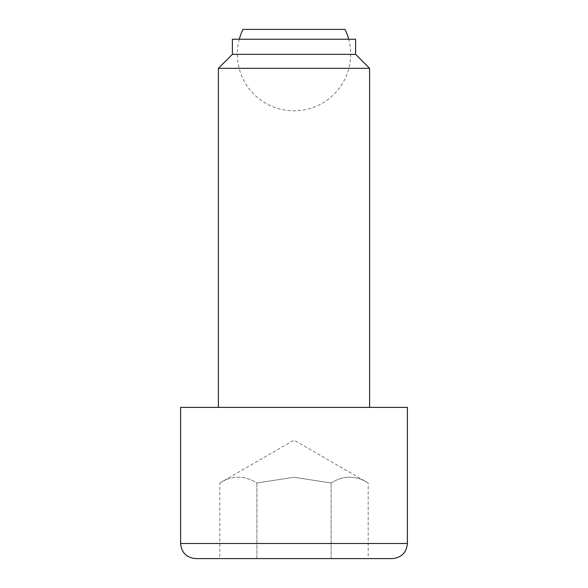 <?xml version="1.0" encoding="UTF-8"?>
<svg xmlns="http://www.w3.org/2000/svg" width="588" height="588" viewBox="0 0 588 588"><rect width="100%" height="100%" fill="white"/><g stroke="black" fill="none" stroke-linecap="round" stroke-linejoin="round"><path stroke-width="0.44" stroke-dasharray="2.94 2.21" d="M239.287 39.227A56.698 56.698 0 0 0 294 110.816A56.698 56.698 0 0 0 348.713 39.227M242.969 29.4L345.031 29.4M355.615 54.346L232.385 54.346M355.615 39.227L232.385 39.227M369.602 68.333L218.398 68.333M407.403 407.403L180.597 407.403M331.103 558.6L331.103 482.998L294 477.258L331.103 482.998C343.466 475.266 355.836 475.266 368.198 482.998C355.836 475.266 343.466 475.266 331.103 482.998L331.103 558.6L368.198 558.6L368.198 482.998L294 440.162L219.802 482.998C232.164 475.266 244.534 475.266 256.897 482.998L294 477.258L256.897 482.998L256.897 558.6L219.802 558.6L219.802 482.998C232.164 475.266 244.534 475.266 256.897 482.998L256.897 558.6L331.103 558.6L219.802 558.6M195.723 558.6L368.198 558.6M294 407.403L369.602 407.403L294 407.403M407.403 543.481L180.597 543.481"/><path stroke-width="0.88" d="M348.713 39.227A56.698 56.698 0 0 0 345.031 29.4L242.969 29.4A56.698 56.698 0 0 0 239.287 39.227M355.615 54.346L355.615 39.227L232.385 39.227L232.385 54.346L355.615 54.346L369.602 68.333L369.602 407.403M232.385 54.346L218.398 68.333L369.602 68.333M180.597 543.481L180.597 407.403L407.403 407.403L407.403 543.481C406.506 552.661 401.464 557.703 392.277 558.6L195.723 558.6C186.536 557.703 181.494 552.661 180.597 543.481L407.403 543.481M392.277 558.6L331.103 558.6M218.398 68.333L218.398 407.403"/></g></svg>

